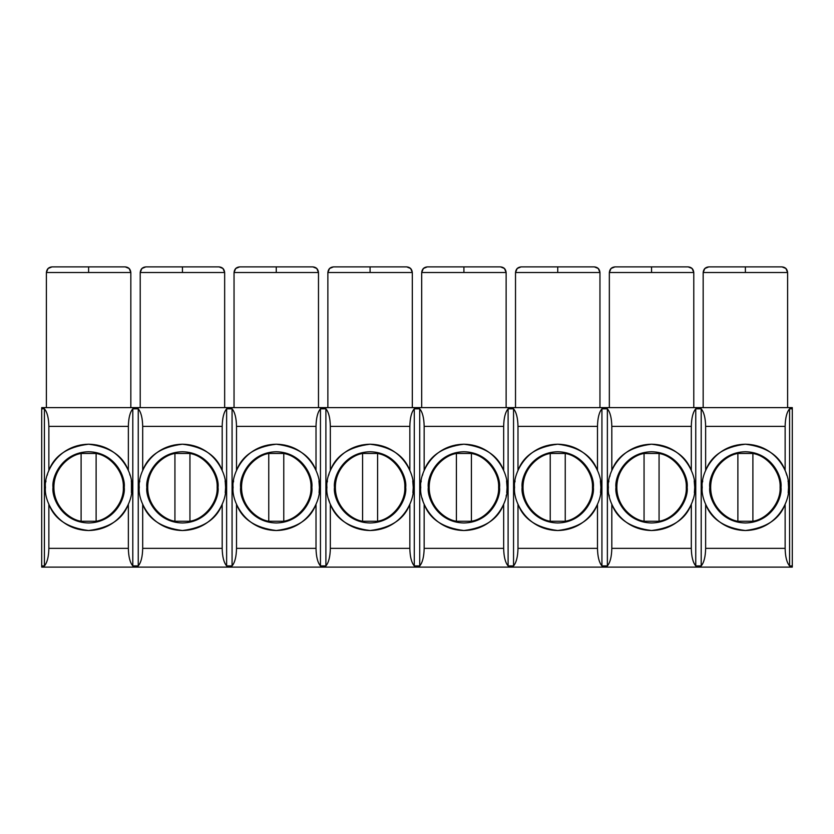 <?xml version="1.0" encoding="UTF-8"?>
<svg xmlns="http://www.w3.org/2000/svg" width="834" height="834" viewBox="0 0 834 834"><rect width="100%" height="100%" fill="white"/><g stroke="black" fill="none" stroke-linecap="round" stroke-linejoin="round"><path stroke-width="1.25" d="M704.876 268.475L708.796 266.88L745.387 266.88L745.387 272.509L787.609 272.509L787.609 407.618L787.609 272.509L703.166 272.509L745.387 272.509L745.387 266.88L708.796 266.88C705.428 267.172 703.552 269.048 703.166 272.509L703.166 407.618L703.166 272.509L704.834 268.517M611.051 268.475L614.971 266.88L651.562 266.88L651.562 272.509L693.784 272.509L693.784 407.618L693.784 272.509L609.341 272.509L651.562 272.509L651.562 266.88L614.971 266.88C611.603 267.172 609.727 269.048 609.341 272.509L609.341 407.618L609.341 272.509L611.009 268.517M515.516 272.509C515.902 269.048 517.778 267.172 521.146 266.88L557.737 266.88L557.737 272.509L599.959 272.509L599.959 407.618L599.959 272.509L515.516 272.509L557.737 272.509L557.737 266.88L521.146 266.88C517.778 267.172 515.902 269.048 515.516 272.509L515.516 407.618L515.516 272.509L517.184 268.517M423.401 268.475L427.321 266.88L463.912 266.88L463.912 272.509L506.134 272.509L506.134 407.618L506.134 272.509L421.691 272.509L463.912 272.509L463.912 266.88L427.321 266.88C423.953 267.172 422.077 269.048 421.691 272.509L421.691 407.618L421.691 272.509L423.359 268.517M329.576 268.475L333.496 266.88L370.087 266.88L370.087 272.509L412.309 272.509L412.309 407.618L412.309 272.509L327.866 272.509L370.087 272.509L370.087 266.88L333.496 266.88C330.128 267.172 328.252 269.048 327.866 272.509L327.866 407.618L327.866 272.509L329.534 268.517M235.751 268.475L239.671 266.88L276.262 266.88L276.262 272.509L318.484 272.509L318.484 407.618L318.484 272.509L234.041 272.509L276.262 272.509L276.262 266.88L239.671 266.88C236.303 267.172 234.427 269.048 234.041 272.509L234.041 407.618L234.041 272.509L235.709 268.517M141.926 268.475L145.846 266.88L182.438 266.88L182.438 272.509L224.659 272.509L224.659 407.618L224.659 272.509L140.216 272.509L182.438 272.509L182.438 266.88L145.846 266.88C142.478 267.172 140.602 269.048 140.216 272.509L140.216 407.618L140.216 272.509L141.884 268.517M48.101 268.475L52.021 266.88L88.612 266.88L88.612 272.509L130.834 272.509L130.834 407.618L130.834 272.509L46.391 272.509L88.612 272.509L88.612 266.88L52.021 266.88C48.653 267.172 46.777 269.048 46.391 272.509L46.391 407.618L46.391 272.509L48.059 268.517M745.387 266.88L781.979 266.88L745.387 266.88M41.7 407.618L792.3 407.618L792.3 567.12L41.7 567.12L41.7 407.618L41.7 565.932L44.421 565.932C47.215 562.585 48.695 556.726 48.862 548.355L48.862 504.174L48.862 548.355L128.363 548.355C128.53 556.726 130.01 562.585 132.804 565.932L132.804 408.806C130.01 412.152 128.53 418.011 128.363 426.382L48.862 426.382L48.862 470.564C54.377 455.604 67.627 446.826 88.612 444.209C109.598 446.826 122.848 455.604 128.363 470.564L128.363 426.382L128.363 470.564C122.848 455.604 109.598 446.826 88.612 444.209C67.627 446.826 54.377 455.604 48.862 470.564L48.862 426.382C48.695 418.011 47.215 412.152 44.421 408.806L44.421 565.932L44.421 408.806L41.7 408.806L44.421 408.806C47.215 412.152 48.695 418.011 48.862 426.382L128.363 426.382C128.53 418.011 130.01 412.152 132.804 408.806L132.804 565.932L138.246 565.932C141.04 562.585 142.52 556.726 142.687 548.355L142.687 504.174L142.687 548.355C142.52 556.726 141.04 562.585 138.246 565.932L138.246 408.806L138.246 565.932L132.804 565.932C130.01 562.585 128.53 556.726 128.363 548.355L128.363 504.174L128.363 548.355L48.862 548.355C48.695 556.726 47.215 562.585 44.421 565.932L41.7 565.932L41.7 567.12L792.3 567.12L792.3 565.932L789.579 565.932L789.579 408.806C786.785 412.152 785.305 418.011 785.138 426.382L705.637 426.382L705.637 470.564C711.152 455.604 724.402 446.826 745.387 444.209C766.373 446.826 779.623 455.604 785.138 470.564L785.138 426.382L785.138 470.564C779.623 455.604 766.373 446.826 745.387 444.209C724.402 446.826 711.152 455.604 705.637 470.564L705.637 426.382C705.47 418.011 703.99 412.152 701.196 408.806L701.196 565.932C703.99 562.585 705.47 556.726 705.637 548.355L705.637 504.174L705.637 548.355C705.47 556.726 703.99 562.585 701.196 565.932L695.754 565.932L695.754 408.806C692.96 412.152 691.48 418.011 691.313 426.382L611.812 426.382L611.812 470.564C617.327 455.604 630.577 446.826 651.562 444.209C672.548 446.826 685.798 455.604 691.313 470.564L691.313 426.382L691.313 470.564C685.798 455.604 672.548 446.826 651.562 444.209C630.577 446.826 617.327 455.604 611.812 470.564L611.812 426.382C611.645 418.011 610.165 412.152 607.371 408.806L607.371 565.932C610.165 562.585 611.645 556.726 611.812 548.355L611.812 504.174L611.812 548.355C611.645 556.726 610.165 562.585 607.371 565.932L601.929 565.932L601.929 408.806C599.135 412.152 597.655 418.011 597.488 426.382L517.987 426.382L517.987 470.564C523.502 455.604 536.752 446.826 557.737 444.209C578.723 446.826 591.973 455.604 597.488 470.564L597.488 426.382L597.488 470.564C591.973 455.604 578.723 446.826 557.737 444.209C536.752 446.826 523.502 455.604 517.987 470.564L517.987 426.382C517.82 418.011 516.34 412.152 513.546 408.806L513.546 565.932C516.34 562.585 517.82 556.726 517.987 548.355L517.987 504.174L517.987 548.355C517.82 556.726 516.34 562.585 513.546 565.932L508.104 565.932L508.104 408.806C505.31 412.152 503.83 418.011 503.663 426.382L424.162 426.382L424.162 470.564C429.677 455.604 442.927 446.826 463.912 444.209C484.898 446.826 498.148 455.604 503.663 470.564L503.663 426.382L503.663 470.564C498.148 455.604 484.898 446.826 463.912 444.209C442.927 446.826 429.677 455.604 424.162 470.564L424.162 426.382C423.995 418.011 422.515 412.152 419.721 408.806L419.721 565.932C422.515 562.585 423.995 556.726 424.162 548.355L424.162 504.174L424.162 548.355C423.995 556.726 422.515 562.585 419.721 565.932L414.279 565.932L414.279 408.806C411.485 412.152 410.005 418.011 409.838 426.382L330.337 426.382L330.337 470.564C335.852 455.604 349.102 446.826 370.087 444.209C391.073 446.826 404.323 455.604 409.838 470.564L409.838 426.382L409.838 470.564C404.323 455.604 391.073 446.826 370.087 444.209C349.102 446.826 335.852 455.604 330.337 470.564L330.337 426.382C330.17 418.011 328.69 412.152 325.896 408.806L325.896 565.932C328.69 562.585 330.17 556.726 330.337 548.355L330.337 504.174L330.337 548.355C330.17 556.726 328.69 562.585 325.896 565.932L320.454 565.932L320.454 408.806C317.66 412.152 316.18 418.011 316.013 426.382L236.512 426.382L236.512 470.564C242.027 455.604 255.277 446.826 276.262 444.209C297.248 446.826 310.498 455.604 316.013 470.564L316.013 426.382L316.013 470.564C310.498 455.604 297.248 446.826 276.262 444.209C255.277 446.826 242.027 455.604 236.512 470.564L236.512 426.382C236.345 418.011 234.865 412.152 232.071 408.806L232.071 565.932C234.865 562.585 236.345 556.726 236.512 548.355L236.512 504.174L236.512 548.355C236.345 556.726 234.865 562.585 232.071 565.932L226.629 565.932L226.629 408.806C223.835 412.152 222.355 418.011 222.188 426.382L142.687 426.382L142.687 470.564C148.202 455.604 161.452 446.826 182.438 444.209C203.423 446.826 216.673 455.604 222.188 470.564L222.188 426.382L222.188 470.564C216.673 455.604 203.423 446.826 182.438 444.209C161.452 446.826 148.202 455.604 142.687 470.564L142.687 426.382C142.52 418.011 141.04 412.152 138.246 408.806L132.804 408.806L138.246 408.806C141.04 412.152 142.52 418.011 142.687 426.382L222.188 426.382C222.355 418.011 223.835 412.152 226.629 408.806L232.071 408.806C234.865 412.152 236.345 418.011 236.512 426.382L316.013 426.382C316.18 418.011 317.66 412.152 320.454 408.806L325.896 408.806C328.69 412.152 330.17 418.011 330.337 426.382L409.838 426.382C410.005 418.011 411.485 412.152 414.279 408.806L419.721 408.806C422.515 412.152 423.995 418.011 424.162 426.382L503.663 426.382C503.83 418.011 505.31 412.152 508.104 408.806L513.546 408.806C516.34 412.152 517.82 418.011 517.987 426.382L597.488 426.382C597.655 418.011 599.135 412.152 601.929 408.806L607.371 408.806C610.165 412.152 611.645 418.011 611.812 426.382L691.313 426.382C691.48 418.011 692.96 412.152 695.754 408.806L701.196 408.806C703.99 412.152 705.47 418.011 705.637 426.382L785.138 426.382C785.305 418.011 786.785 412.152 789.579 408.806L792.3 408.806L792.3 407.618L41.7 407.618M752.894 453.477L752.894 521.26C767.624 518.925 780.999 502.256 780.103 487.369C780.999 472.482 767.624 455.812 752.894 453.477C767.624 455.812 780.999 472.482 780.103 487.369L780.999 487.369C782.438 497.783 771.752 522.501 745.387 522.981C719.023 522.501 708.337 497.783 709.776 487.369C708.337 476.954 719.023 452.236 745.387 451.757C771.752 452.236 782.438 476.954 780.999 487.369C782.438 476.954 771.752 452.236 745.387 451.757C719.023 452.236 708.337 476.954 709.776 487.369C708.337 497.783 719.023 522.501 745.387 522.981C771.752 522.501 782.438 497.783 780.999 487.369L780.103 487.369C780.999 502.256 767.624 518.925 752.894 521.26L737.881 521.26L737.881 453.477C727.311 454.947 710.568 467.488 710.672 487.369C710.568 507.249 727.311 519.791 737.881 521.26C727.311 519.791 710.568 507.249 710.672 487.369C710.568 467.488 727.311 454.947 737.881 453.477L752.894 453.477L737.881 453.477L737.881 521.26L752.894 521.26L752.894 453.477M788.213 492.727L788.547 487.369C790.278 474.744 777.33 444.793 745.387 444.209C713.445 444.793 700.497 474.744 702.228 487.369C700.497 499.993 713.445 529.944 745.387 530.528C777.33 529.944 790.278 499.993 788.547 487.369C790.278 499.993 777.33 529.944 745.387 530.528C713.445 529.944 700.497 499.993 702.228 487.369C700.497 474.744 713.445 444.793 745.387 444.209C777.33 444.793 790.278 474.744 788.547 487.369L788.297 482.74M702.562 482.01L702.718 480.895M785.138 504.174L785.138 548.355C785.305 556.726 786.785 562.585 789.579 565.932C786.785 562.585 785.305 556.726 785.138 548.355L705.637 548.355L785.138 548.355L785.138 504.174C779.623 519.134 766.373 527.912 745.387 530.528C724.402 527.912 711.152 519.134 705.637 504.174L705.637 504.174C711.152 519.134 724.402 527.912 745.387 530.528C766.373 527.912 779.623 519.134 785.138 504.174L785.138 504.174M788.057 480.895L788.213 482.01M651.562 266.88L688.154 266.88L651.562 266.88M659.069 453.477L659.069 521.26C673.799 518.925 687.174 502.256 686.278 487.369C687.174 472.482 673.799 455.812 659.069 453.477C673.799 455.812 687.174 472.482 686.278 487.369L687.174 487.369C688.613 497.783 677.927 522.501 651.562 522.981C625.198 522.501 614.512 497.783 615.951 487.369C614.512 476.954 625.198 452.236 651.562 451.757C677.927 452.236 688.613 476.954 687.174 487.369C688.613 476.954 677.927 452.236 651.562 451.757C625.198 452.236 614.512 476.954 615.951 487.369C614.512 497.783 625.198 522.501 651.562 522.981C677.927 522.501 688.613 497.783 687.174 487.369L686.278 487.369C687.174 502.256 673.799 518.925 659.069 521.26L644.056 521.26L644.056 453.477C633.486 454.947 616.743 467.488 616.847 487.369C616.743 507.249 633.486 519.791 644.056 521.26C633.486 519.791 616.743 507.249 616.847 487.369C616.743 467.488 633.486 454.947 644.056 453.477L659.069 453.477L644.056 453.477L644.056 521.26L659.069 521.26L659.069 453.477M694.388 492.727L694.722 487.369C696.453 474.744 683.505 444.793 651.562 444.209C619.62 444.793 606.672 474.744 608.403 487.369C606.672 499.993 619.62 529.944 651.562 530.528C683.505 529.944 696.453 499.993 694.722 487.369C696.453 499.993 683.505 529.944 651.562 530.528C619.62 529.944 606.672 499.993 608.403 487.369C606.672 474.744 619.62 444.793 651.562 444.209C683.505 444.793 696.453 474.744 694.722 487.369L694.232 480.895M608.737 482.01L608.893 480.895M609.331 496.251L609.081 494.979M693.012 499.378L692.606 500.734M691.313 504.174L691.313 548.355C691.48 556.726 692.96 562.585 695.754 565.932C692.96 562.585 691.48 556.726 691.313 548.355L611.812 548.355L691.313 548.355L691.313 504.174C685.798 519.134 672.548 527.912 651.562 530.528C630.577 527.912 617.327 519.134 611.812 504.174L611.812 504.174C617.327 519.134 630.577 527.912 651.562 530.528C672.548 527.912 685.798 519.134 691.313 504.174L691.313 504.174M557.737 266.88L594.329 266.88L557.737 266.88M565.244 453.477L565.244 521.26C579.974 518.925 593.349 502.256 592.453 487.369C593.349 472.482 579.974 455.812 565.244 453.477C579.974 455.812 593.349 472.482 592.453 487.369L593.349 487.369C594.788 497.783 584.102 522.501 557.737 522.981C531.373 522.501 520.687 497.783 522.126 487.369C520.687 476.954 531.373 452.236 557.737 451.757C584.102 452.236 594.788 476.954 593.349 487.369C594.788 476.954 584.102 452.236 557.737 451.757C531.373 452.236 520.687 476.954 522.126 487.369C520.687 497.783 531.373 522.501 557.737 522.981C584.102 522.501 594.788 497.783 593.349 487.369L592.453 487.369C593.349 502.256 579.974 518.925 565.244 521.26L550.231 521.26L550.231 453.477C539.661 454.947 522.918 467.488 523.022 487.369C522.918 507.249 539.661 519.791 550.231 521.26C539.661 519.791 522.918 507.249 523.022 487.369C522.918 467.488 539.661 454.947 550.231 453.477L565.244 453.477L550.231 453.477L550.231 521.26L565.244 521.26L565.244 453.477M600.563 492.727L600.897 487.369C602.628 474.744 589.68 444.793 557.737 444.209C525.795 444.793 512.847 474.744 514.578 487.369C512.847 499.993 525.795 529.944 557.737 530.528C589.68 529.944 602.628 499.993 600.897 487.369C602.628 499.993 589.68 529.944 557.737 530.528C525.795 529.944 512.847 499.993 514.578 487.369C512.847 474.744 525.795 444.793 557.737 444.209C589.68 444.793 602.628 474.744 600.897 487.369L600.407 480.895M514.912 482.01L515.068 480.895M597.488 504.174L597.488 548.355C597.655 556.726 599.135 562.585 601.929 565.932C599.135 562.585 597.655 556.726 597.488 548.355L517.987 548.355L597.488 548.355L597.488 504.174C591.973 519.134 578.723 527.912 557.737 530.528C536.752 527.912 523.502 519.134 517.987 504.174L517.987 504.174C523.502 519.134 536.752 527.912 557.737 530.528C578.723 527.912 591.973 519.134 597.488 504.174L597.488 504.174M463.912 266.88L500.504 266.88L463.912 266.88M471.418 453.477L471.418 521.26C486.149 518.925 499.524 502.256 498.628 487.369C499.524 472.482 486.149 455.812 471.418 453.477C486.149 455.812 499.524 472.482 498.628 487.369L499.524 487.369C500.963 497.783 490.277 522.501 463.912 522.981C437.548 522.501 426.862 497.783 428.301 487.369C426.862 476.954 437.548 452.236 463.912 451.757C490.277 452.236 500.963 476.954 499.524 487.369C500.963 476.954 490.277 452.236 463.912 451.757C437.548 452.236 426.862 476.954 428.301 487.369C426.862 497.783 437.548 522.501 463.912 522.981C490.277 522.501 500.963 497.783 499.524 487.369L498.628 487.369C499.524 502.256 486.149 518.925 471.418 521.26L456.406 521.26L456.406 453.477C445.836 454.947 429.093 467.488 429.197 487.369C429.093 507.249 445.836 519.791 456.406 521.26C445.836 519.791 429.093 507.249 429.197 487.369C429.093 467.488 445.836 454.947 456.406 453.477L471.418 453.477L456.406 453.477L456.406 521.26L471.418 521.26L471.418 453.477M507.072 487.369C508.803 474.744 495.855 444.793 463.912 444.209C431.97 444.793 419.022 474.744 420.753 487.369C419.022 499.993 431.97 529.944 463.912 530.528C495.855 529.944 508.803 499.993 507.072 487.369L506.738 492.727L507.072 487.369C508.803 499.993 495.855 529.944 463.912 530.528C431.97 529.944 419.022 499.993 420.753 487.369C419.022 474.744 431.97 444.793 463.912 444.209C495.855 444.793 508.803 474.744 507.072 487.369L506.582 480.895M421.087 482.01L421.243 480.895M422.869 500.734L422.463 499.378L422.869 500.734M422.442 499.337L422.098 498.065M506.394 494.979L506.144 496.251M503.663 504.174L503.663 548.355C503.83 556.726 505.31 562.585 508.104 565.932C505.31 562.585 503.83 556.726 503.663 548.355L424.162 548.355L503.663 548.355L503.663 504.174C498.148 519.134 484.898 527.912 463.912 530.528C442.927 527.912 429.677 519.134 424.162 504.174L424.162 504.174C429.677 519.134 442.927 527.912 463.912 530.528C484.898 527.912 498.148 519.134 503.663 504.174L503.663 504.174M370.087 266.88L406.679 266.88L370.087 266.88M377.594 453.477L377.594 521.26C392.324 518.925 405.699 502.256 404.803 487.369C405.699 472.482 392.324 455.812 377.594 453.477C392.324 455.812 405.699 472.482 404.803 487.369L405.699 487.369C407.138 497.783 396.452 522.501 370.087 522.981C343.723 522.501 333.037 497.783 334.476 487.369C333.037 476.954 343.723 452.236 370.087 451.757C396.452 452.236 407.138 476.954 405.699 487.369C407.138 476.954 396.452 452.236 370.087 451.757C343.723 452.236 333.037 476.954 334.476 487.369C333.037 497.783 343.723 522.501 370.087 522.981C396.452 522.501 407.138 497.783 405.699 487.369L404.803 487.369C405.699 502.256 392.324 518.925 377.594 521.26L362.582 521.26L362.582 453.477C352.011 454.947 335.268 467.488 335.372 487.369C335.268 507.249 352.011 519.791 362.582 521.26C352.011 519.791 335.268 507.249 335.372 487.369C335.268 467.488 352.011 454.947 362.582 453.477L377.594 453.477L362.582 453.477L362.582 521.26L377.594 521.26L377.594 453.477M412.913 492.727L413.247 487.369C414.978 474.744 402.03 444.793 370.087 444.209C338.145 444.793 325.197 474.744 326.928 487.369C325.197 499.993 338.145 529.944 370.087 530.528C402.03 529.944 414.978 499.993 413.247 487.369C414.978 499.993 402.03 529.944 370.087 530.528C338.145 529.944 325.197 499.993 326.928 487.369C325.197 474.744 338.145 444.793 370.087 444.209C402.03 444.793 414.978 474.744 413.247 487.369L412.757 480.895M327.262 482.01L327.418 480.895M329.576 502.256L329.065 500.775L329.576 502.256M329.044 500.734L328.638 499.378L329.044 500.734M409.838 504.174L409.838 548.355C410.005 556.726 411.485 562.585 414.279 565.932C411.485 562.585 410.005 556.726 409.838 548.355L330.337 548.355L409.838 548.355L409.838 504.174C404.323 519.134 391.073 527.912 370.087 530.528C349.102 527.912 335.852 519.134 330.337 504.174L330.337 504.174C335.852 519.134 349.102 527.912 370.087 530.528C391.073 527.912 404.323 519.134 409.838 504.174L409.838 504.174M276.262 266.88L312.854 266.88L276.262 266.88M283.768 453.477L283.768 521.26C298.499 518.925 311.874 502.256 310.978 487.369C311.874 472.482 298.499 455.812 283.768 453.477C298.499 455.812 311.874 472.482 310.978 487.369L311.874 487.369C313.313 497.783 302.627 522.501 276.262 522.981C249.898 522.501 239.212 497.783 240.651 487.369C239.212 476.954 249.898 452.236 276.262 451.757C302.627 452.236 313.313 476.954 311.874 487.369C313.313 476.954 302.627 452.236 276.262 451.757C249.898 452.236 239.212 476.954 240.651 487.369C239.212 497.783 249.898 522.501 276.262 522.981C302.627 522.501 313.313 497.783 311.874 487.369L310.978 487.369C311.874 502.256 298.499 518.925 283.768 521.26L268.757 521.26L268.757 453.477C258.186 454.947 241.443 467.488 241.547 487.369C241.443 507.249 258.186 519.791 268.757 521.26C258.186 519.791 241.443 507.249 241.547 487.369C241.443 467.488 258.186 454.947 268.757 453.477L283.768 453.477L268.757 453.477L268.757 521.26L283.768 521.26L283.768 453.477M319.307 484.241L319.422 487.369C321.153 474.744 308.205 444.793 276.262 444.209C244.32 444.793 231.372 474.744 233.103 487.369C231.372 499.993 244.32 529.944 276.262 530.528C308.205 529.944 321.153 499.993 319.422 487.369C321.153 499.993 308.205 529.944 276.262 530.528C244.32 529.944 231.372 499.993 233.103 487.369C231.372 474.744 244.32 444.793 276.262 444.209C308.205 444.793 321.153 474.744 319.422 487.369L318.932 480.895M233.437 482.01L233.593 480.895M316.013 504.174L316.013 548.355C316.18 556.726 317.66 562.585 320.454 565.932C317.66 562.585 316.18 556.726 316.013 548.355L236.512 548.355L316.013 548.355L316.013 504.174C310.498 519.134 297.248 527.912 276.262 530.528C255.277 527.912 242.027 519.134 236.512 504.174L236.512 504.174C242.027 519.134 255.277 527.912 276.262 530.528C297.248 527.912 310.498 519.134 316.013 504.174L316.013 504.174M182.438 266.88L219.029 266.88L182.438 266.88M189.943 453.477L189.943 521.26C204.674 518.925 218.049 502.256 217.153 487.369C218.049 472.482 204.674 455.812 189.943 453.477C204.674 455.812 218.049 472.482 217.153 487.369L218.049 487.369C219.488 497.783 208.802 522.501 182.438 522.981C156.073 522.501 145.387 497.783 146.826 487.369C145.387 476.954 156.073 452.236 182.438 451.757C208.802 452.236 219.488 476.954 218.049 487.369C219.488 476.954 208.802 452.236 182.438 451.757C156.073 452.236 145.387 476.954 146.826 487.369C145.387 497.783 156.073 522.501 182.438 522.981C208.802 522.501 219.488 497.783 218.049 487.369L217.153 487.369C218.049 502.256 204.674 518.925 189.943 521.26L174.931 521.26L174.931 453.477C164.361 454.947 147.618 467.488 147.722 487.369C147.618 507.249 164.361 519.791 174.931 521.26C164.361 519.791 147.618 507.249 147.722 487.369C147.618 467.488 164.361 454.947 174.931 453.477L189.943 453.477L174.931 453.477L174.931 521.26L189.943 521.26L189.943 453.477M225.597 487.369C227.328 474.744 214.38 444.793 182.438 444.209C150.495 444.793 137.547 474.744 139.278 487.369C137.547 499.993 150.495 529.944 182.438 530.528C214.38 529.944 227.328 499.993 225.597 487.369L225.263 492.727L225.597 487.369C227.328 499.993 214.38 529.944 182.438 530.528C150.495 529.944 137.547 499.993 139.278 487.369C137.547 474.744 150.495 444.793 182.438 444.209C214.38 444.793 227.328 474.744 225.597 487.369L225.263 482.01L225.597 487.369M139.612 482.01L139.768 480.895M222.188 504.174L222.188 548.355C222.355 556.726 223.835 562.585 226.629 565.932C223.835 562.585 222.355 556.726 222.188 548.355L142.687 548.355L222.188 548.355L222.188 504.174C216.673 519.134 203.423 527.912 182.438 530.528C161.452 527.912 148.202 519.134 142.687 504.174L142.687 504.174C148.202 519.134 161.452 527.912 182.438 530.528C203.423 527.912 216.673 519.134 222.188 504.174L222.188 504.174M225.107 480.895L225.263 482.01M88.612 266.88L125.204 266.88L88.612 266.88M96.118 453.477L96.118 521.26C110.849 518.925 124.224 502.256 123.328 487.369C124.224 472.482 110.849 455.812 96.118 453.477C110.849 455.812 124.224 472.482 123.328 487.369L124.224 487.369C125.663 497.783 114.977 522.501 88.612 522.981C62.248 522.501 51.562 497.783 53.001 487.369C51.562 476.954 62.248 452.236 88.612 451.757C114.977 452.236 125.663 476.954 124.224 487.369C125.663 476.954 114.977 452.236 88.612 451.757C62.248 452.236 51.562 476.954 53.001 487.369C51.562 497.783 62.248 522.501 88.612 522.981C114.977 522.501 125.663 497.783 124.224 487.369L123.328 487.369C124.224 502.256 110.849 518.925 96.118 521.26L81.106 521.26L81.106 453.477C70.536 454.947 53.793 467.488 53.897 487.369C53.793 507.249 70.536 519.791 81.106 521.26C70.536 519.791 53.793 507.249 53.897 487.369C53.793 467.488 70.536 454.947 81.106 453.477L96.118 453.477L81.106 453.477L81.106 521.26L96.118 521.26L96.118 453.477M131.772 487.369C133.503 474.744 120.555 444.793 88.612 444.209C56.67 444.793 43.722 474.744 45.453 487.369C43.722 499.993 56.67 529.944 88.612 530.528C120.555 529.944 133.503 499.993 131.772 487.369C133.503 499.993 120.555 529.944 88.612 530.528C56.67 529.944 43.722 499.993 45.453 487.369C43.722 474.744 56.67 444.793 88.612 444.209C120.555 444.793 133.503 474.744 131.772 487.369L131.438 482.01L131.438 492.727M45.787 482.01L45.943 480.895M131.282 480.895L131.438 482.01M128.363 504.174C122.848 519.134 109.598 527.912 88.612 530.528C67.627 527.912 54.377 519.134 48.862 504.174L48.862 504.174C54.377 519.134 67.627 527.912 88.612 530.528C109.598 527.912 122.848 519.134 128.363 504.174L128.363 504.174M130.062 475.359L129.656 474.004M47.569 474.004L47.163 475.359M46.391 272.509C46.777 269.048 48.653 267.172 52.021 266.88M130.834 272.509C130.448 269.048 128.572 267.172 125.204 266.88C128.572 267.172 130.448 269.048 130.834 272.509L129.166 268.517M125.204 266.88L129.124 268.475M232.071 565.932L232.071 408.806L226.629 408.806L226.629 565.932L232.071 565.932M140.216 272.509C140.602 269.048 142.478 267.172 145.846 266.88M224.659 272.509C224.273 269.048 222.397 267.172 219.029 266.88C222.397 267.172 224.273 269.048 224.659 272.509L222.991 268.517M219.029 266.88L222.949 268.475M325.896 565.932L325.896 408.806L320.454 408.806L320.454 565.932L325.896 565.932M319.088 492.727L319.422 487.369M234.041 272.509C234.427 269.048 236.303 267.172 239.671 266.88M318.484 272.509C318.098 269.048 316.222 267.172 312.854 266.88C316.222 267.172 318.098 269.048 318.484 272.509L316.816 268.517M312.854 266.88L316.774 268.475M419.721 565.932L419.721 408.806L414.279 408.806L414.279 565.932L419.721 565.932M329.044 474.004L328.638 475.359M327.866 272.509C328.252 269.048 330.128 267.172 333.496 266.88M412.309 272.509C411.923 269.048 410.047 267.172 406.679 266.88C410.047 267.172 411.923 269.048 412.309 272.509L410.641 268.517M406.69 266.88L410.599 268.475M513.546 565.932L513.546 408.806L508.104 408.806L508.104 565.932L513.546 565.932M422.869 474.004L422.463 475.359M421.691 272.509C422.077 269.048 423.953 267.172 427.321 266.88M506.134 272.509C505.748 269.048 503.872 267.172 500.504 266.88C503.872 267.172 505.748 269.048 506.134 272.509L504.466 268.517M500.515 266.88L504.424 268.475M607.371 565.932L607.371 408.806L601.929 408.806L601.929 565.932L607.371 565.932M517.226 268.475L521.114 266.88M599.959 272.509C599.573 269.048 597.697 267.172 594.329 266.88C597.697 267.172 599.573 269.048 599.959 272.509L598.291 268.517M594.329 266.88L598.249 268.475M701.196 565.932L701.196 408.806L695.754 408.806L695.754 565.932L701.196 565.932M610.092 475.401L609.758 476.652M609.341 272.509C609.727 269.048 611.603 267.172 614.971 266.88M693.784 272.509C693.398 269.048 691.522 267.172 688.154 266.88C691.522 267.172 693.398 269.048 693.784 272.509L692.116 268.517M688.165 266.88L692.074 268.475M792.3 565.932L792.3 408.806L789.579 408.806L789.579 565.932L792.3 565.932M786.837 475.359L786.431 474.004M786.41 473.962L785.899 472.482M703.166 272.509C703.552 269.048 705.428 267.172 708.796 266.88M787.609 272.509C787.223 269.048 785.347 267.172 781.979 266.88C785.347 267.172 787.223 269.048 787.609 272.509L785.941 268.517M781.979 266.88L785.899 268.475"/></g></svg>
